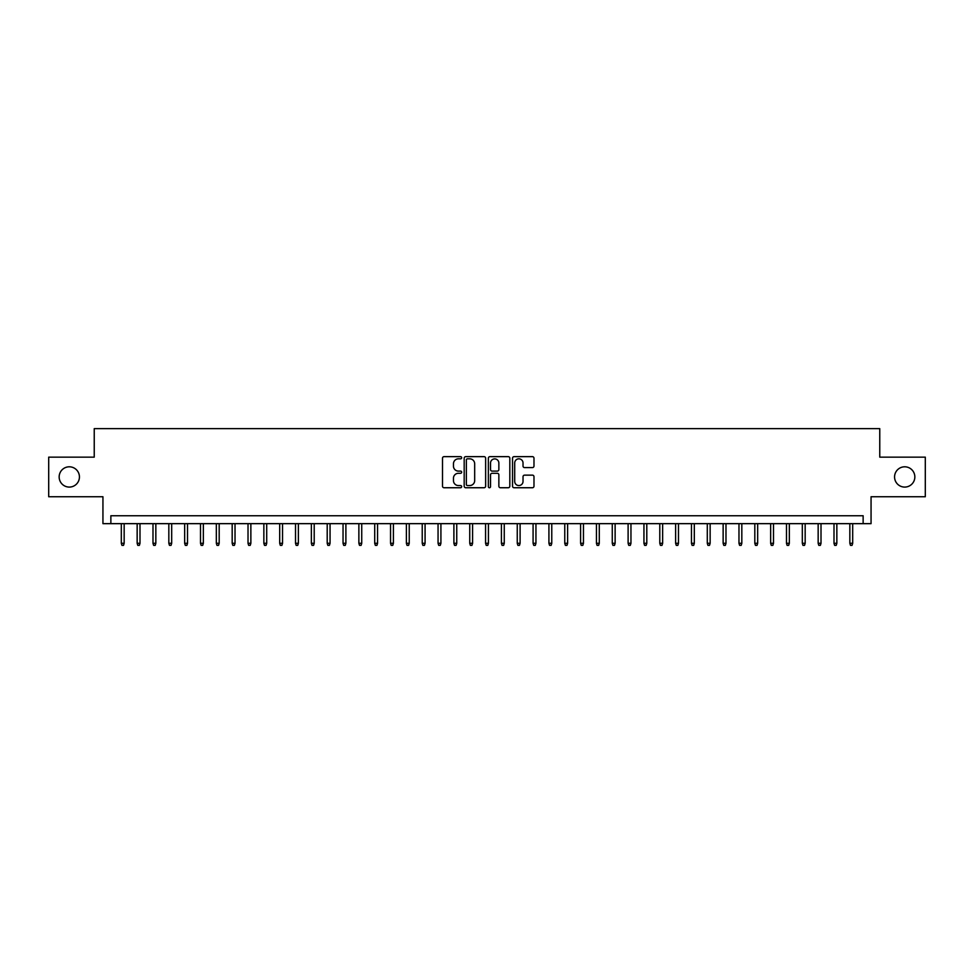 <?xml version="1.0" encoding="UTF-8"?>
<svg xmlns="http://www.w3.org/2000/svg" width="974" height="974" viewBox="0 0 974 974"><rect width="100%" height="100%" fill="white"/><g stroke="black" fill="none" stroke-linecap="round" stroke-linejoin="round"><path stroke-width="1.46" d="M461.664 457.731A1.084 1.084 0 0 0 460.568 456.648L444.059 456.648A1.558 1.558 0 0 0 442.5 458.206L442.5 486.184A1.558 1.558 0 0 0 444.059 487.743L460.568 487.743A1.084 1.084 0 0 0 461.664 486.647A1.084 1.084 0 0 0 460.568 485.563L458.437 485.563A4.98 4.98 0 0 1 453.458 480.584L453.458 478.258A4.98 4.98 0 0 1 458.437 473.279L460.568 473.279A1.084 1.084 0 0 0 461.664 472.195A1.084 1.084 0 0 0 460.568 471.099L458.437 471.099A4.98 4.98 0 0 1 453.458 466.132L453.458 463.794A4.98 4.98 0 0 1 458.437 458.827L460.568 458.827A1.084 1.084 0 0 0 461.664 457.731M894.57 476.943A10.142 10.142 0 0 0 904.712 487.085A10.142 10.142 0 0 0 914.842 476.943A10.142 10.142 0 0 0 904.712 466.802A10.142 10.142 0 0 0 894.57 476.943M59.158 476.943A10.142 10.142 0 0 0 69.288 487.085A10.142 10.142 0 0 0 79.43 476.943A10.142 10.142 0 0 0 69.288 466.802A10.142 10.142 0 0 0 59.158 476.943M532.437 467.605A1.558 1.558 0 0 0 533.983 466.047L533.983 458.206A1.558 1.558 0 0 0 532.437 456.648L514.089 456.648A1.558 1.558 0 0 0 512.531 458.206L512.531 486.184A1.558 1.558 0 0 0 514.089 487.743L532.437 487.743A1.558 1.558 0 0 0 533.983 486.184L533.983 476.7A1.558 1.558 0 0 0 532.437 475.142L524.584 475.142A1.558 1.558 0 0 0 523.026 476.7L523.026 481.399A4.164 4.164 0 0 1 518.874 485.563A4.164 4.164 0 0 1 514.71 481.399L514.71 462.979A4.164 4.164 0 0 1 518.874 458.827A4.164 4.164 0 0 1 523.026 462.979L523.026 466.047A1.558 1.558 0 0 0 524.584 467.605L532.437 467.605M863.134 523.659L871.06 523.659L871.06 496.74L925.3 496.74L925.3 457.147L879.766 457.147L879.766 428.645L94.235 428.645L94.235 457.147L48.7 457.147L48.7 496.74L102.94 496.74L102.94 523.659L863.134 523.659L863.134 515.745L110.866 515.745L110.866 523.659M485.636 458.206A1.558 1.558 0 0 0 484.09 456.648L465.742 456.648A1.558 1.558 0 0 0 464.184 458.206L464.184 486.184A1.558 1.558 0 0 0 465.742 487.743L484.09 487.743A1.558 1.558 0 0 0 485.636 486.184L485.636 458.206M489.91 456.648L508.258 456.648A1.558 1.558 0 0 1 509.816 458.206L509.816 486.184A1.558 1.558 0 0 1 508.258 487.743L500.405 487.743A1.558 1.558 0 0 1 498.858 486.184L498.858 474.837A1.558 1.558 0 0 0 497.3 473.279L492.089 473.279A1.558 1.558 0 0 0 490.531 474.837L490.531 486.647A1.084 1.084 0 0 1 489.447 487.743A1.084 1.084 0 0 1 488.364 486.647L488.364 458.206A1.558 1.558 0 0 1 489.91 456.648M467.447 458.827A1.084 1.084 0 0 0 466.363 459.911L466.363 484.468A1.084 1.084 0 0 0 467.447 485.563L469.712 485.563A4.98 4.98 0 0 0 474.679 480.584L474.679 463.794A4.98 4.98 0 0 0 469.712 458.827L467.447 458.827M498.858 463.064A4.164 4.164 0 0 0 494.695 458.9A4.164 4.164 0 0 0 490.531 463.064L490.531 469.553A1.558 1.558 0 0 0 492.089 471.099L497.3 471.099A1.558 1.558 0 0 0 498.858 469.553L498.858 463.064M124.161 543.297L123.528 545.355L121.945 545.355L121.312 543.297L124.161 543.297L124.161 523.659M121.312 543.297L121.312 523.659M140 543.297L139.367 545.355L137.784 545.355L137.151 543.297L140 543.297L140 523.659M137.151 543.297L137.151 523.659M155.84 543.297L155.207 545.355L153.624 545.355L152.991 543.297L155.84 543.297L155.84 523.659M152.991 543.297L152.991 523.659M171.68 543.297L171.047 545.355L169.464 545.355L168.831 543.297L171.68 543.297L171.68 523.659M168.831 543.297L168.831 523.659M187.519 543.297L186.886 545.355L185.303 545.355L184.658 543.297L187.519 543.297L187.519 523.659M184.658 543.297L184.658 523.659M203.347 543.297L202.714 545.355L201.131 545.355L200.498 543.297L203.347 543.297L203.347 523.659M200.498 543.297L200.498 523.659M219.187 543.297L218.553 545.355L216.971 545.355L216.338 543.297L219.187 543.297L219.187 523.659M216.338 543.297L216.338 523.659M235.026 543.297L234.393 545.355L232.81 545.355L232.177 543.297L235.026 543.297L235.026 523.659M232.177 543.297L232.177 523.659M250.866 543.297L250.233 545.355L248.65 545.355L248.017 543.297L250.866 543.297L250.866 523.659M248.017 543.297L248.017 523.659M266.706 543.297L266.072 545.355L264.49 545.355L263.857 543.297L266.706 543.297L266.706 523.659M263.857 543.297L263.857 523.659M282.545 543.297L281.9 545.355L280.317 545.355L279.684 543.297L282.545 543.297L282.545 523.659M279.684 543.297L279.684 523.659M298.373 543.297L297.74 545.355L296.157 545.355L295.524 543.297L298.373 543.297L298.373 523.659M295.524 543.297L295.524 523.659M314.212 543.297L313.579 545.355L311.997 545.355L311.363 543.297L314.212 543.297L314.212 523.659M311.363 543.297L311.363 523.659M330.052 543.297L329.419 545.355L327.836 545.355L327.203 543.297L330.052 543.297L330.052 523.659M327.203 543.297L327.203 523.659M345.892 543.297L345.259 545.355L343.676 545.355L343.043 543.297L345.892 543.297L345.892 523.659M343.043 543.297L343.043 523.659M361.731 543.297L361.098 545.355L359.503 545.355L358.87 543.297L361.731 543.297L361.731 523.659M358.87 543.297L358.87 523.659M377.559 543.297L376.926 545.355L375.343 545.355L374.71 543.297L377.559 543.297L377.559 523.659M374.71 543.297L374.71 523.659M393.399 543.297L392.766 545.355L391.183 545.355L390.55 543.297L393.399 543.297L393.399 523.659M390.55 543.297L390.55 523.659M409.238 543.297L408.605 545.355L407.022 545.355L406.389 543.297L409.238 543.297L409.238 523.659M406.389 543.297L406.389 523.659M425.078 543.297L424.445 545.355L422.862 545.355L422.229 543.297L425.078 543.297L425.078 523.659M422.229 543.297L422.229 523.659M440.918 543.297L440.285 545.355L438.702 545.355L438.057 543.297L440.918 543.297L440.918 523.659M438.057 543.297L438.057 523.659M456.745 543.297L456.112 545.355L454.529 545.355L453.896 543.297L456.745 543.297L456.745 523.659M453.896 543.297L453.896 523.659M472.585 543.297L471.952 545.355L470.369 545.355L469.736 543.297L472.585 543.297L472.585 523.659M469.736 543.297L469.736 523.659M488.424 543.297L487.791 545.355L486.209 545.355L485.576 543.297L488.424 543.297L488.424 523.659M485.576 543.297L485.576 523.659M504.264 543.297L503.631 545.355L502.048 545.355L501.415 543.297L504.264 543.297L504.264 523.659M501.415 543.297L501.415 523.659M520.104 543.297L519.471 545.355L517.888 545.355L517.255 543.297L520.104 543.297L520.104 523.659M517.255 543.297L517.255 523.659M535.943 543.297L535.298 545.355L533.715 545.355L533.082 543.297L535.943 543.297L535.943 523.659M533.082 543.297L533.082 523.659M551.771 543.297L551.138 545.355L549.555 545.355L548.922 543.297L551.771 543.297L551.771 523.659M548.922 543.297L548.922 523.659M567.611 543.297L566.978 545.355L565.395 545.355L564.762 543.297L567.611 543.297L567.611 523.659M564.762 543.297L564.762 523.659M583.45 543.297L582.817 545.355L581.235 545.355L580.601 543.297L583.45 543.297L583.45 523.659M580.601 543.297L580.601 523.659M599.29 543.297L598.657 545.355L597.074 545.355L596.441 543.297L599.29 543.297L599.29 523.659M596.441 543.297L596.441 523.659M615.13 543.297L614.497 545.355L612.902 545.355L612.269 543.297L615.13 543.297L615.13 523.659M612.269 543.297L612.269 523.659M630.957 543.297L630.324 545.355L628.741 545.355L628.108 543.297L630.957 543.297L630.957 523.659M628.108 543.297L628.108 523.659M646.797 543.297L646.164 545.355L644.581 545.355L643.948 543.297L646.797 543.297L646.797 523.659M643.948 543.297L643.948 523.659M662.637 543.297L662.003 545.355L660.421 545.355L659.788 543.297L662.637 543.297L662.637 523.659M659.788 543.297L659.788 523.659M678.476 543.297L677.843 545.355L676.26 545.355L675.627 543.297L678.476 543.297L678.476 523.659M675.627 543.297L675.627 523.659M694.316 543.297L693.683 545.355L692.1 545.355L691.455 543.297L694.316 543.297L694.316 523.659M691.455 543.297L691.455 523.659M710.143 543.297L709.51 545.355L707.928 545.355L707.294 543.297L710.143 543.297L710.143 523.659M707.294 543.297L707.294 523.659M725.983 543.297L725.35 545.355L723.767 545.355L723.134 543.297L725.983 543.297L725.983 523.659M723.134 543.297L723.134 523.659M741.823 543.297L741.19 545.355L739.607 545.355L738.974 543.297L741.823 543.297L741.823 523.659M738.974 543.297L738.974 523.659M757.662 543.297L757.029 545.355L755.447 545.355L754.813 543.297L757.662 543.297L757.662 523.659M754.813 543.297L754.813 523.659M773.502 543.297L772.869 545.355L771.286 545.355L770.653 543.297L773.502 543.297L773.502 523.659M770.653 543.297L770.653 523.659M789.342 543.297L788.697 545.355L787.114 545.355L786.481 543.297L789.342 543.297L789.342 523.659M786.481 543.297L786.481 523.659M805.169 543.297L804.536 545.355L802.953 545.355L802.32 543.297L805.169 543.297L805.169 523.659M802.32 543.297L802.32 523.659M821.009 543.297L820.376 545.355L818.793 545.355L818.16 543.297L821.009 543.297L821.009 523.659M818.16 543.297L818.16 523.659M836.849 543.297L836.216 545.355L834.633 545.355L834 543.297L836.849 543.297L836.849 523.659M834 543.297L834 523.659M852.688 543.297L852.055 545.355L850.472 545.355L849.839 543.297L852.688 543.297L852.688 523.659M849.839 543.297L849.839 523.659"/></g></svg>
